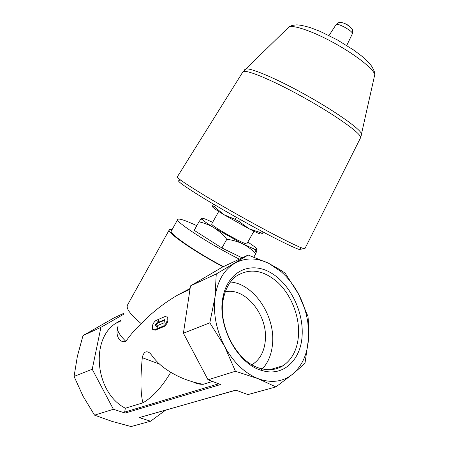 <?xml version="1.0" encoding="UTF-8"?>
<svg xmlns="http://www.w3.org/2000/svg" width="449" height="449" viewBox="0 0 449 449"><rect width="100%" height="100%" fill="white"/><g stroke="black" fill="none" stroke-linecap="round" stroke-linejoin="round"><path stroke-width="0.67" d="M251.934 364.711L252.899 364.133C260.05 359.262 264.175 351.567 265.264 341.049C268.311 315.619 245.44 286.956 225.286 291.833M302.115 335.7C303.76 310.983 289.425 282.819 269.849 272.229C250.34 261.357 228.418 271.106 223.215 296.071C216.283 324.459 237.33 364.56 262.328 370.599C283.33 376.986 300.965 359.862 302.115 335.7M94.554 415.157L113.395 409.286L125.164 413.063L220.689 384.496L208.022 379.798L235.416 371.261L224.59 346.342L209.823 322.803L215.004 297.143C217.439 281.102 223.939 269.855 234.49 263.4C245.165 257.502 256.632 257.507 268.889 263.423L280.928 271.51C287.904 277.6 293.769 285.115 298.523 294.056C303.294 303.159 306.414 312.762 307.885 322.87L308.542 338.546C307.498 353.863 302.272 365.666 292.871 373.961C283.094 381.88 271.488 383.44 258.046 378.642C244.531 373.13 233.379 362.365 224.59 346.342C216.272 329.981 213.079 313.582 215.004 297.143L216.255 273.974L248.202 255.026L268.889 263.423L280.653 270.096L285.177 273.211L298.523 294.056L307.98 316.405L308.575 323.342L308.542 338.546L305.067 362.73C301.784 366.165 297.721 369.909 292.871 373.961L275.911 386.931L247.899 394.592L235.815 390.108L139.269 417.592L150.572 421.218L131.091 426.55L111.779 421.314L94.554 415.157L83.059 396.231L74.068 376.414L77.38 356.248L83.009 335.611L114.007 317.881L123.896 313.25M159.53 364.077L142.288 357.713C143.601 351.842 146.183 350.343 150.028 353.211L151.515 355.002C154.821 359.683 158.8 363.808 163.458 367.377C174.874 375.88 188.137 381.527 203.234 384.305C199.485 384.4 196.095 383.598 193.07 381.886M142.288 357.713C140.324 378.698 140.537 393.739 142.917 402.826L125.355 408.225C95.188 392.813 90.12 339.478 115.646 323.387L120.759 320.311M212.495 381.459L203.234 384.305M117.442 328.612C115.82 334.539 118.761 343.333 125.883 341.403C130.401 334.758 135.536 328.848 141.289 323.673C151.958 312.459 164.317 302.794 178.371 294.679L190.101 288.488M166.949 317.033L167.735 317.353C168.431 320.839 167.325 323.836 164.418 326.35L155.231 330.189L152.609 329.364C151.807 325.901 152.918 322.938 155.938 320.479L165.08 316.523L166.949 317.033C167.746 320.564 166.601 323.549 163.526 325.996L154.349 329.835M125.883 341.403C118.688 334.219 116.1 329.168 118.115 326.243M247.809 242.09C253.702 245.929 256.783 248.348 257.064 249.347L255.79 253.651C252.091 249.751 247.797 246.529 242.926 243.992C237.953 241.601 232.582 240.024 226.812 239.272C223.074 234.704 218.854 230.904 214.151 227.873C209.357 224.988 204.295 222.968 198.963 221.812L201.562 218.253C202.398 217.844 206.091 219.207 212.635 222.334M257.064 249.347C257.092 249.79 256.244 249.728 254.504 249.15L242.926 243.992L214.151 227.873C208.297 224.203 204.413 221.497 202.499 219.746L201.562 218.253M261.307 231.039L260.431 232.582L249.055 228.782L223.877 214.667C216.048 209.874 212.259 207.191 212.506 206.619L213.511 204.155M263.165 232.026L262.379 233.413L260.431 232.582M215.413 205.277L214.538 206.854L212.719 205.569M240.445 219.623L239.3 221.666L235.209 219.37L223.877 214.667L214.538 206.854M236.354 217.327L235.209 219.37M262.379 233.413L261.296 233.968C261.166 234.608 257.086 232.879 249.055 228.782L239.3 221.666M180.818 181.026C174.532 179.145 181.306 184.371 201.135 196.713C220.712 208.734 250.677 225.634 272.201 236.78C294.297 248.089 303.732 252.001 300.499 248.516M246.916 243.667L246.855 243.768C246.046 245.642 208.908 224.64 211.748 223.916L218.719 211.451M360.289 138.303L360.67 137.54C361.271 133.572 335.296 115 303.024 97.119C270.764 79.192 243.712 68.304 242.78 72.048L177.349 176.816C176.872 178.017 186.98 184.859 207.668 197.336C227.862 209.414 254.993 224.595 275.108 235.074C293.085 244.379 303.008 248.926 304.877 248.712L305.051 248.364M198.963 221.812L194.204 230.337L221.913 247.994L226.812 239.272M221.913 247.994L242.168 257.849M253.881 257.036L255.79 253.651M196.802 225.679C185.802 220.56 179.477 218.422 177.838 219.264C173.466 220.605 208.757 243.785 239.368 259.163M141.289 323.673C130.047 314.328 125.518 307.997 127.696 304.686L169.217 229.967M223.058 266.801C192.935 250.879 165.501 231.521 169.402 229.63L172.208 229.4M223.4 266.644C194.445 251.395 167.673 232.571 171.456 230.747L177.686 219.544M165.524 410.201L150.572 421.218M235.416 371.261L258.046 378.642L275.911 386.931M113.395 409.286L92.219 369.246L74.068 376.414M92.219 369.246L100.935 327.315L83.009 335.611M100.935 327.315L123.374 314.435M235.955 390.159L139.269 417.592M125.164 413.063L124.654 412.098L125.355 408.225M208.022 379.798L183.417 333.231L209.823 322.803M183.417 333.231L190.488 285.895L216.255 273.974M190.488 285.895L222.44 267.093L248.202 255.026M164.457 320.305L158.985 322.646L158.273 322.36L164.564 319.666L164.048 322.825L157.745 325.491L157.453 327.22L155.146 325.143L158.564 320.642L158.273 322.36M158.289 322.27L155.837 325.418L155.146 325.143M155.837 325.418L157.509 326.9M170.732 372.339C162.005 387.016 152.733 397.174 142.917 402.826M262.368 368.949C268.199 362.551 271.583 354.278 272.509 344.119C275.495 316.006 253.887 283.729 230.455 282.023M298.495 335.47C299.736 316.887 291.631 295.835 278.515 283.094C263.832 269.888 249.689 267.61 236.095 276.264C229.871 281.108 225.695 288.337 223.585 297.951C217.047 324.857 236.915 362.713 260.605 368.489C268.962 370.773 276.444 369.858 283.05 365.733C292.243 359.413 297.39 349.328 298.495 335.47M349.535 26.267L344.377 23.286M352.28 33.928L352.381 33.714C353.385 31.301 336.817 22.197 336.02 24.723L329.01 35.522M374.219 77.06L374.792 74.551C373.372 68.809 355.698 54.84 334.247 43.048C312.813 31.222 292.939 24.487 288.758 27.12L287.944 27.905M361.254 135.441L361.423 133.521C359.077 128.117 334.224 110.673 304.641 94.284C275.069 77.862 249.201 67.142 245.362 69.084L244.739 69.617M164.418 326.35L163.526 325.996M218.753 383.777L124.654 412.098M251.631 364.532L252.899 364.133M167.017 317.061L167.359 316.915M189.966 289.375L178.371 294.679M120.343 321.237L115.646 323.387M254.504 249.15L256.227 252.484M202.499 219.746L200.288 219.864M253.932 231.224L246.855 243.768M346.74 45.472L352.381 33.714C352.791 28.803 353.082 30.156 349.406 26.171C347.088 24.369 344.361 23.129 341.212 22.45C337.94 22.573 338.237 22.596 336.054 24.673M304.871 248.712L360.67 137.54L374.792 74.551C374.584 72.368 374.769 71.615 371.626 66.171C369.712 63.534 366.322 60.099 361.462 55.884L353.397 49.856L337.188 39.832L320.266 31.441L310.495 27.675C304.147 25.829 299.55 24.897 296.71 24.869C291.042 25.38 290.509 25.991 288.758 27.12L242.887 71.868M280.928 271.51L280.653 270.09M307.885 322.87L308.575 323.342M269.686 369.735L283.05 365.733M260.605 368.489L262.328 370.599M223.585 297.951L223.215 296.071"/></g></svg>
